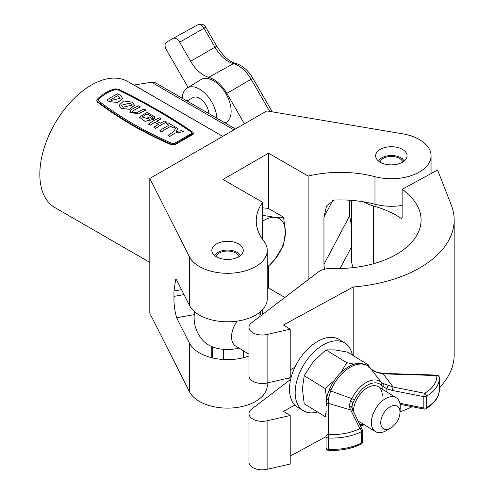<?xml version="1.0" encoding="UTF-8"?>
<svg xmlns="http://www.w3.org/2000/svg" width="494" height="494" viewBox="0 0 494 494"><rect width="100%" height="100%" fill="white"/><g stroke="black" fill="none" stroke-linecap="round" stroke-linejoin="round"><path stroke-width="0.74" d="M402.462 149.386A15.722 9.077 0 0 0 385.332 147.416A15.722 9.077 0 0 0 375.625 155.801A15.722 9.077 0 0 0 380.232 162.217A15.722 9.077 0 0 0 397.361 164.187A15.722 9.077 0 0 0 407.062 155.801A15.722 9.077 0 0 0 402.462 149.386M238.658 243.95A15.722 9.077 0 0 0 221.528 241.986A15.722 9.077 0 0 0 211.827 250.372A15.722 9.077 0 0 0 216.428 256.787A15.722 9.077 0 0 0 233.563 258.751A15.722 9.077 0 0 0 243.264 250.372A15.722 9.077 0 0 0 238.658 243.95M262.629 202.33L222.992 179.452L268.508 153.171L308.139 176.055A84.054 48.529 180 0 1 374.965 176.685A39.711 22.928 0 0 0 431.058 155.801A39.711 22.928 0 0 0 419.425 139.586A39.711 22.928 0 0 0 402.474 133.794L266.809 110.922L149.812 178.47L189.424 256.794A39.711 22.928 0 0 0 233.168 273.065A39.711 22.928 0 0 0 267.254 250.372A39.711 22.928 0 0 0 263.722 240.911A84.054 48.529 180 0 1 256.238 220.892A84.054 48.529 180 0 1 262.629 202.33L262.629 239.454M308.139 176.055L308.139 279.709M332.851 200.243L323.947 217.064L326.522 206.078L334.117 200.058A84.054 48.529 180 0 1 374.965 204.244A39.711 22.928 0 0 0 402.141 205.424M323.947 217.064L323.947 264.346L324.447 269.255M351.635 226.604L349.585 215.934L349.585 200.224M194.272 314.635L176.593 317.753C174.617 310.436 173.746 303.31 173.981 296.375L173.981 290.972L175.734 279.129L176.593 279.925L189.424 305.298A39.711 22.928 0 0 0 233.168 321.563A39.711 22.928 0 0 0 267.254 298.87L267.254 250.372M149.812 178.47L149.812 313.301L189.424 391.625A39.711 22.928 0 0 0 233.168 407.896A39.711 22.928 0 0 0 267.254 385.197L267.254 382.936M176.593 317.753L189.424 343.126A39.711 22.928 0 0 0 248.995 355.995M262.629 309.615L262.629 314.406M267.254 288.724L268.508 288.002L284.871 297.45M268.508 153.171L268.508 208.505M268.508 266.291L268.508 288.002M351.635 246.685L340.082 268.501M402.141 189.319L437.598 170.01L451.306 205.14A117.146 67.635 0 0 1 454.171 220.003A117.146 67.635 0 0 1 353.21 286.989L283.402 325.009L290.213 329.177L267.112 334.469A13.239 7.645 0 0 1 248.995 327.368A13.239 7.645 0 0 1 251.681 322.749L317.969 272.219A16.549 9.553 0 0 1 332.122 268.452A84.054 48.529 180 0 0 421.079 220.003A84.054 48.529 180 0 0 402.141 189.319L402.141 217.687L401.82 218.434L401.079 218.305L402.141 217.724M363.362 201.787A39.711 22.928 0 0 0 373.612 206.035A84.054 48.529 180 0 1 398.164 216.428A84.054 48.529 180 0 1 401.079 218.305M373.612 206.035L373.612 263.691M353.364 267.606A39.711 22.928 180 0 1 351.635 260.906L351.635 200.366M294.912 405.068L283.402 411.341L290.213 415.51L267.112 420.802A13.239 7.645 180 0 1 248.995 413.694A13.239 7.645 180 0 1 251.681 409.081L290.423 379.546M248.995 413.694L248.995 462.199A13.239 7.645 0 0 0 267.112 469.3L290.213 464.008L290.213 415.51M400.023 411.854A117.146 67.635 0 0 0 412.181 406.716M439.333 387.778A117.146 67.635 0 0 0 454.171 354.834L454.171 220.003M290.213 456.129L326.077 436.597M248.995 327.368L248.995 375.866A13.239 7.645 0 0 0 267.112 382.974L290.213 377.682L290.213 329.177M353.21 286.989L353.21 355.594M290.213 369.802L294.912 367.24M390.365 406.624A13.239 7.861 121.5 0 0 380.732 422.679A13.239 7.861 121.5 0 0 390.365 428.242A13.239 7.861 121.5 0 0 390.649 428.076A13.239 7.861 121.5 0 0 399.973 412.848A13.239 7.861 121.5 0 0 390.365 406.624M390.649 428.076L386.252 430.62A19.853 11.794 -58.5 0 1 385.82 430.867A19.853 11.794 -58.5 0 1 375.459 431.589A19.853 11.794 -58.5 0 1 372.519 415.584A19.853 11.794 -58.5 0 1 385.82 398.442A19.853 11.794 -58.5 0 1 396.188 397.719A19.853 11.794 -58.5 0 1 400.239 407.772L399.973 412.848M248.995 354.192L235.632 346.01A19.853 11.794 -58.5 0 1 237.12 321.119M194.673 311.733A33.425 33.425 0 0 0 204.615 342.101A26.886 15.524 0 0 0 207.986 344.645A26.886 15.524 0 0 0 238.96 348.048M352.383 355.087A39.711 23.589 121.5 0 0 344.781 342.978L339.106 339.502A39.711 23.589 121.5 0 0 318.377 340.953A39.711 23.589 121.5 0 0 291.775 375.23A39.711 23.589 121.5 0 0 297.647 407.247L303.322 410.724A39.711 23.589 121.5 0 0 317.568 411.977M344.781 342.978A39.711 23.589 121.5 0 0 324.052 344.423A39.711 23.589 121.5 0 0 297.45 378.707A39.711 23.589 121.5 0 0 303.322 410.724M368.944 367.536L368.419 364.905L347.548 352.129L334.889 349.888L325.879 349.888L313.221 361.688L304.218 375.724L325.089 388.5L334.271 380.516M354.389 364.195L346.751 362.664L325.879 349.888M368.419 364.905L366.597 365.085M346.751 362.664L341.027 372.427M326.231 411.632L325.089 416.584L304.218 403.808L302.39 388.648L304.218 375.724M326.608 397.88L325.089 388.5M325.089 416.584L326.201 416.831M436.918 375.1L436.838 375.557A2.482 2.025 -2.3 0 1 439.32 377.484A2.482 2.482 0 0 0 436.918 375.1L383.233 373.402L383.153 373.859L393.193 387.061L424.649 393.267A42.274 24.41 0 0 0 436.838 375.557L383.153 373.859L377.249 372.593L370.957 368.95L370.346 368.172A32.159 19.099 121.5 0 0 331.178 389.5L330.603 390.927L351.851 398.658A25.342 15.055 -58.5 0 1 381.461 382.529L370.302 368.123A2.482 1.957 -40.4 0 0 370.247 368.055M370.957 368.95L370.346 368.172A2.482 1.957 -40.4 0 0 370.302 368.123C368.691 364.646 358.057 360.657 349.301 366.301C340.996 371.019 334.518 378.41 329.881 388.475L329.288 389.951C327.664 393.514 326.664 397.071 326.293 400.615L326.268 405.5L326.293 400.615A2.482 1.408 -179.8 0 1 328.331 399.232L328.751 403.487A2.482 2.025 -179.7 0 0 326.268 405.5A2.482 2.025 -179.7 0 0 326.268 405.506L326.268 405.506M349.122 406.716A2.482 1.612 159.9 0 1 351.765 407.451L353.235 410.989A2.482 1.951 154.3 0 0 350.999 410.045L328.751 403.487L328.559 434.529A42.274 24.41 0 0 0 359.904 428.533L349.122 406.716L350.45 400.943L351.851 398.658A2.482 0.321 -154.1 0 0 354.47 399.807L352.926 402.554L351.679 406.92M382.838 389.55L382.838 386.259L381.294 385.197A2.482 1.982 -45.9 0 0 381.461 382.529L382.714 383.369L393.193 387.061A2.482 0.655 -78.8 0 0 392.39 390.445L386.845 388.846L382.838 386.259A2.482 1.995 -64.8 0 0 382.714 383.369M353.438 411.409A19.853 11.794 -58.5 0 1 362.51 391.551A19.853 11.794 -58.5 0 1 378.243 386.74A19.853 11.794 -58.5 0 1 382.325 395.805M329.288 389.951A2.482 0.5 -159.9 0 0 330.603 390.927L328.331 399.232M386.845 392.001L386.845 388.846A2.482 0.34 -69.1 0 1 388.284 385.388M383.282 373.859L383.288 374.452M377.249 372.593A2.482 0.389 -71.7 0 0 377.163 372.34C374.014 371.395 371.988 370.321 371.087 369.117M352.926 410.323L352.926 402.554L350.45 400.943M331.178 389.5A2.482 0.438 -156.2 0 1 329.881 388.475M404.123 161.081A13.276 7.663 0 0 0 400.733 157.74A13.276 7.663 0 0 0 381.955 157.74L381.955 157.74A13.276 7.663 0 0 0 378.565 161.081M381.955 157.74L380.201 158.753L381.955 157.74M402.764 162.038A11.584 6.688 0 0 0 394.86 156.789A11.584 6.688 0 0 0 383.153 158.432A11.584 6.688 0 0 0 379.929 162.038M240.325 255.651A13.276 7.663 0 0 0 236.935 252.311A13.276 7.663 0 0 0 218.157 252.311L218.157 252.311A13.276 7.663 0 0 0 214.767 255.651M218.157 252.311L216.403 253.323L218.157 252.311M238.96 256.608A11.584 6.688 0 0 0 231.056 251.36A11.584 6.688 0 0 0 219.355 253.002A11.584 6.688 0 0 0 216.125 256.608M223.467 359.502L223.467 349.338M212.321 357.872L212.321 346.794M222.732 136.369L127.711 81.51A72.803 42.033 120 0 0 71.611 101.017A72.803 42.033 120 0 0 39.829 174.283A72.803 42.033 120 0 0 54.908 207.61L149.812 262.4M235.502 128.996L155.746 82.949A16.549 9.553 120 0 0 151.473 82.276L133.905 85.03L222.775 136.344M208.863 113.62A13.239 7.645 -120 0 0 206.152 105.278A13.239 7.645 -120 0 0 192.919 97.633L187.047 101.023M216.823 118.214A24.472 14.128 -120 0 0 211.772 102.036A24.472 14.128 -120 0 0 187.146 87.994A24.472 14.128 -120 0 0 182.249 98.25M225.085 122.981L225.832 122.574A24.817 14.332 -120 0 0 225.986 93.829A24.817 14.332 -120 0 0 201.015 79.59L187.146 87.994M188.091 87.419L166.422 49.875A6.62 3.822 60 0 1 166.422 42.237L173.042 38.415A6.62 3.822 60 0 1 173.085 38.39A6.62 3.822 60 0 1 179.662 42.237L190.653 61.281A26.472 15.283 -120 0 0 208.734 77.317A26.472 15.283 60 0 1 226.814 93.354L244.419 123.846M262.629 207.838L268.211 208.338L283.531 217.181L274.88 217.329A29.782 17.197 -60 0 1 285.415 232.31L283.531 217.181M262.629 221.226A29.782 17.197 -60 0 1 274.88 217.329L262.475 215.298M267.254 267.439L274.88 259.449A29.782 17.197 -60 0 1 267.254 266.877M274.88 259.449A29.782 17.197 120 0 0 285.415 232.31L283.531 245.259L274.88 259.449M121.604 105.148L123.111 107.247L131.923 105.129L130.404 103.024L121.604 105.148L130.404 103.079L131.923 105.154M132.231 102.165L123.648 100.937L119.023 105.358L121.289 108.482L129.601 109.205L134.504 105.296L132.231 102.165M119.023 105.383L121.296 108.532L129.601 109.254L134.504 105.327M96.805 100.615L97.386 101.505C119.344 118.208 144.143 132.528 171.782 144.47L175.049 144.162L192.969 133.763L193.475 133.164L192.888 132.231C170.918 117.016 146.113 102.696 118.48 89.272L115.219 88.877C108.334 90.612 102.357 94.064 97.293 99.226L96.799 100.591L97.374 101.461C119.344 118.152 144.143 132.472 171.782 144.415L175.043 144.112M97.374 101.461L97.374 102.067L96.781 100.955L96.781 100.406L97.374 101.511C119.357 118.196 144.155 132.516 171.788 144.464L175.043 144.168L193.469 133.195M193.018 133.788L193.481 133.133L193.481 133.689L192.969 134.368L193.018 133.788M147.385 117.961L149.787 119.344L142 116.936L147.089 113.861L152.325 116.837L152.22 117.467L154.264 118.653L154.9 116.93L146.99 112.459L139.425 117.183L144.964 121.363L153.473 119.425L149.213 116.905A73.532 42.453 -60 0 0 147.385 117.961L149.719 119.363M154.264 118.653L154.9 116.961M142 116.961L147.082 113.916L152.325 116.868M129.755 112.2L138.561 114.003A73.464 42.416 -60 0 1 145.853 110.088L144.032 108.976A73.532 42.453 -60 0 0 136.733 112.891L132.33 111.965L133.084 110.786A73.532 42.453 -60 0 1 140.382 106.871L138.555 105.815A73.532 42.453 -60 0 0 131.256 109.73L129.755 112.175L138.561 113.947A73.532 42.453 -60 0 1 145.86 110.032M132.33 111.99L133.084 110.835A73.464 42.416 -60 0 1 140.376 106.926L140.382 106.871M191.925 133.349L191.882 132.534C169.985 117.3 145.255 103.024 117.689 89.704L115.979 89.507C109.199 91.236 103.32 94.626 98.337 99.689L98.38 100.85M109.495 101.721L106.815 100.128L109.495 101.721L117.807 102.443L122.703 98.516M167.935 135.412L169.769 136.517A73.464 42.416 -60 0 1 175.234 133.028L183.447 131.731L181.619 130.675L176.148 131.429L177.97 128.57L176.142 127.514L173.406 131.923A73.532 42.453 -60 0 0 167.935 135.412L169.763 136.468A73.532 42.453 -60 0 1 175.234 132.979L183.447 131.731M176.148 131.484L177.97 128.57M173.536 127.983L173.542 127.927A73.532 42.453 -60 0 1 175.364 127.063L175.358 127.119A73.464 42.416 -60 0 0 173.536 127.983L170.801 126.402A73.464 42.416 -60 0 0 161.68 131.849L159.852 130.743A73.532 42.453 -60 0 1 168.979 125.291L166.237 123.71L168.923 125.322M153.869 127.291L155.703 128.397A73.464 42.416 -60 0 1 166.632 122.086L164.817 120.974A73.532 42.453 -60 0 0 160.254 123.284L156.604 121.172A73.532 42.453 -60 0 1 161.161 118.863L159.334 117.813A73.532 42.453 -60 0 0 148.391 124.13L150.219 125.186A73.532 42.453 -60 0 1 154.776 122.228L158.426 124.334A73.532 42.453 -60 0 0 153.869 127.291L155.696 128.347A73.532 42.453 -60 0 1 166.639 122.03M148.391 124.13L150.219 125.235A73.464 42.416 -60 0 1 154.776 122.284L158.383 124.365M156.647 121.203A73.464 42.416 -60 0 1 161.155 118.924L161.161 118.863M172.56 143.637L174.271 143.488L191.931 133.294L191.888 132.478C169.998 117.245 145.261 102.968 117.696 89.642L115.985 89.445C109.205 91.174 103.314 94.576 98.331 99.64L98.368 100.801C120.264 117.399 144.995 131.676 172.56 143.637M98.071 100.344L98.368 100.801M191.931 133.294L191.882 132.534M109.495 101.671L117.807 102.394L122.703 98.491L120.437 95.354L117.757 93.804A73.532 42.453 -60 0 0 106.815 100.128M111.311 100.436L120.128 98.318L117.763 95.725A73.532 42.453 -60 0 0 110.458 99.942L111.311 100.436M120.128 98.349L117.763 95.725M110.502 99.967A73.464 42.416 -60 0 1 117.757 95.78M161.68 131.849L161.68 131.799A73.532 42.453 -60 0 1 170.801 126.347L173.542 127.927M159.852 130.743L161.68 131.799M175.364 127.063L168.059 122.845A73.532 42.453 -60 0 0 166.237 123.71M152.22 117.411L154.27 118.597M139.425 117.134L144.964 121.314L153.473 119.369M171.782 144.415L171.782 145.026L175.043 144.717L192.969 134.368M97.374 102.067C119.344 118.77 144.143 133.084 171.782 145.026M175.043 144.168L175.043 144.717M374.965 176.685L374.965 204.244M189.424 256.794L189.424 305.298M189.424 343.126L189.424 391.625M181.508 289.645L173.981 290.972M184.015 294.603L173.981 296.375M349.585 215.934L323.947 264.346M267.112 420.802L267.112 469.3M267.112 334.469L267.112 382.974M359.731 424.476A22.965 13.641 121.5 0 0 363.362 424.185M381.294 385.197A22.965 13.641 121.5 0 0 354.47 399.807M361.028 444.118A2.482 2.482 0 0 0 362.386 441.908A2.482 1.433 180 0 1 361.54 442.982A2.482 1.34 -116.9 0 1 361.028 444.118C351.555 448.774 340.699 450.861 328.448 450.386L328.362 449.33A44.756 25.842 -0 0 0 361.54 442.982L361.54 431.633A44.756 25.842 180 0 1 328.362 437.98L328.362 449.33A2.482 1.433 180 0 1 326.077 447.904L326.077 436.56M439.32 377.552A44.756 25.842 180 0 1 439.333 378.138A44.756 25.842 180 0 1 426.415 396.305L426.415 407.655A44.756 25.842 0 0 0 439.333 389.488L439.32 377.484A2.482 2.025 -2.3 0 1 439.32 377.552M399.874 403.271L423.846 408.001L423.846 396.651L392.39 390.445M424.649 393.267A2.482 0.655 101.2 0 0 423.846 396.651A2.482 1.433 180 0 0 426.415 396.305A2.482 1.439 59.7 0 0 424.649 393.267M424.167 409.081A2.482 2.482 0 0 0 425.902 408.785A2.482 1.439 59.7 0 0 426.415 407.655A2.482 1.433 180 0 1 423.846 408.001A2.482 0.655 101.2 0 0 424.167 409.081L400.084 404.327M362.386 441.908L362.386 430.558A2.482 1.433 180 0 0 362.293 430.175A2.482 1.951 154.3 0 0 362.139 429.484A2.482 1.951 154.3 0 0 359.904 428.533A2.482 1.34 -116.9 0 1 361.54 431.633A2.482 1.433 180 0 0 362.386 430.558A2.482 2.482 0 0 0 362.139 429.484L353.235 410.989M328.559 434.529A2.482 2.025 -179.7 0 0 326.077 436.542A2.482 2.025 -179.7 0 0 326.077 436.548A2.482 1.433 180 0 1 326.077 436.548A2.482 2.482 0 0 0 326.077 436.554A2.482 1.433 180 0 0 328.362 437.98L328.559 434.529M328.448 450.386A2.482 2.482 0 0 1 326.077 447.904A2.482 1.433 180 0 1 326.077 447.897L326.077 436.554M233.952 129.891L151.473 82.276M269.668 111.403L251.143 79.306A25.867 14.931 -120 0 0 233.477 63.64A27.084 15.635 60 0 1 214.976 47.233L203.985 28.189A6.008 3.47 -120 0 0 198.014 24.7A6.008 3.47 -120 0 0 197.977 24.719L173.122 38.371M190.653 61.281L216.736 46.22L205.745 27.176L179.662 42.237M216.736 46.22C223.418 56.372 229.704 62.071 235.607 63.318A4.965 3.507 105 0 0 233.477 63.64L208.734 77.317M235.607 63.318C242.542 65.498 248.303 70.494 252.897 78.293L226.814 93.354M431.058 155.801L431.058 173.573M375.459 431.589L358.014 420.913M290.589 379.651L288.15 378.151M260.844 314.882A33.425 33.425 0 0 0 260.418 311.733M396.188 397.719L378.243 386.74M261.487 315.277L258.337 313.35M373.421 372.087L373.094 371.673M383.233 373.402L377.163 372.34M425.902 408.785C436.992 402.011 439.604 394.193 439.333 389.488M351.765 407.451L351.679 406.908M364.492 424.877L360.398 425.871M400.733 157.74L402.462 158.741M236.935 252.311L238.658 253.305M243.307 357.742L243.307 350.709M211.784 357.742L211.784 346.572M205.745 27.176C203.979 24.299 201.404 23.471 198.014 24.7L173.085 38.39M252.897 78.293L272.262 111.842"/></g></svg>
